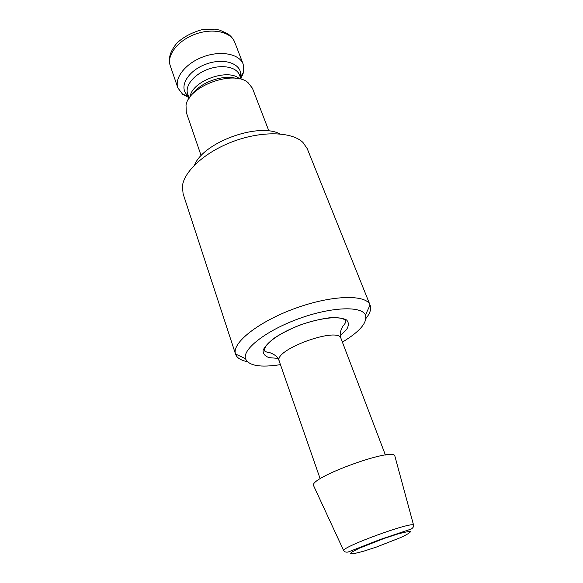 <?xml version="1.0" encoding="UTF-8"?>
<svg xmlns="http://www.w3.org/2000/svg" width="583" height="583" viewBox="0 0 583 583"><rect width="100%" height="100%" fill="white"/><g stroke="black" fill="none" stroke-linecap="round" stroke-linejoin="round"><path stroke-width="0.87" d="M370.125 305.171L307.212 148.599L302.927 142.42C292.017 131.773 262.663 130.679 234.198 141.086C205.704 151.412 183.929 171.118 182.413 186.283L183.098 193.767L235.503 353.998C231.538 343.176 258.247 321.729 295.093 308.392C331.902 294.925 366.146 294.182 370.067 305.018L370.125 305.171C371.495 308.881 370.118 313.282 365.993 318.376M247.207 361.613C240.772 360.36 236.887 357.875 235.547 354.151M279.927 133.93C258.502 122.226 203.46 142.259 194.576 164.996M268.909 131.022L252.454 88.266L248.008 82.589C233.499 69.778 188.899 86.007 186.021 105.151L186.268 112.359L201.142 155.683M240.881 78.676L243.628 72.248L243.184 64.166C239.526 54.022 221.117 50.225 203.496 56.719C185.824 63.073 174.157 77.809 177.881 87.931L182.734 94.41L188.965 97.572M280.547 364.623C260.353 367.771 248.671 365.803 245.494 358.705C242.339 349.202 266.3 330.459 298.839 318.675C331.341 306.782 361.744 305.74 365.439 315.053C367.56 322.53 359.879 331.552 342.389 342.112M235.619 78.282C222.517 74.493 200.348 82.56 192.747 93.885M239.584 78.924C228.47 67.657 191.399 81.154 190.124 96.931M241.129 79.317L239.475 74.959C236.611 66.972 222.006 64.108 208.051 69.246C194.059 74.274 184.716 85.861 187.66 93.819L189.191 98.221M239.475 74.959L240.262 77.029C243.534 64.516 225.271 56.988 206.178 64.094C186.983 70.922 177.837 88.427 188.382 95.911L182.734 94.41M243.184 64.166L234.76 42.289C230.992 31.861 212.678 27.758 195.283 34.171C177.844 40.438 166.454 55.356 170.265 65.762L177.881 87.931M278.033 358.385L269.171 357.656C264.886 356.155 262.867 353.692 263.122 350.281C264.835 346.419 268.85 342.148 275.154 337.477C282.609 332.791 291.23 328.521 301.025 324.68C310.994 321.328 320.344 319.054 329.067 317.852C336.901 317.378 342.717 318.078 346.513 319.929C348.904 322.377 348.94 325.554 346.623 329.461L340.304 335.721M279.272 360.957C273.216 349.873 338.526 326.108 341.011 338.49L340.538 336.952C339.656 333.95 340.501 330.24 343.059 325.824C344.648 324.374 345.617 322.749 345.967 320.949C344.655 319.222 341.973 318.172 337.907 317.808C331.414 317.123 316.03 319.382 302.125 324.367C285.437 330.044 264.587 342.141 264.201 350.711C265.863 351.913 267.75 352.555 269.856 352.649C274.491 354.413 277.421 356.687 278.645 359.478L320.169 478.789M313.771 486.033L313.552 485.566C308.815 477.769 393.467 446.957 394.844 455.979L394.983 456.474M360.33 547.736L356.41 548.858M343.875 550.95L343.693 550.665C341.15 547.08 413.238 520.838 413.595 525.225L394.844 455.979M376.378 547.065L364.156 551.044C357.087 553.048 352.518 553.981 350.456 553.85L351.892 552.021L359.157 548.268L384.714 538.218L397.562 534.079C404.704 532.111 409.004 531.317 410.468 531.689C409.958 532.775 406.679 534.735 400.638 537.577L376.378 547.065M187.66 93.819L188.382 95.911M240.262 77.029L243.628 72.248M234.76 42.289C233.426 39.083 231.189 36.299 228.055 33.945L219.682 30.09L214.777 29.15L202.031 29.689C192.055 32.415 183.754 36.802 177.137 42.85C173.938 46.574 171.613 50.495 170.163 54.62C169.15 58.912 169.187 62.621 170.265 65.762M385.421 455.039L341.011 338.49M313.953 484.036L313.552 485.566L343.693 550.665C344.502 551.912 345.974 552.371 348.102 552.035L379.497 539.734L411.263 529.021C413.004 527.906 413.784 526.638 413.595 525.225M365.439 315.053L370.067 305.018M245.494 358.705L235.503 353.998"/></g></svg>
